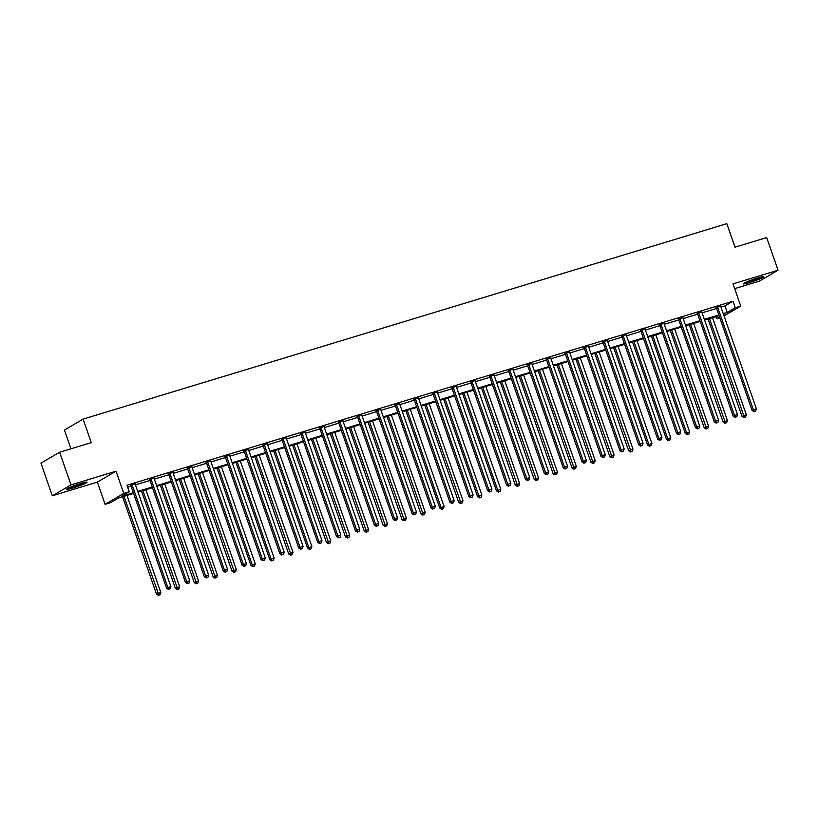 <?xml version="1.0" encoding="UTF-8"?>
<svg xmlns="http://www.w3.org/2000/svg" width="819" height="819" viewBox="0 0 819 819"><rect width="100%" height="100%" fill="white"/><g stroke="black" fill="none" stroke-linecap="round" stroke-linejoin="round"><path stroke-width="1.23" d="M80.723 483.435A10.831 0.962 -19.2 0 1 87.019 482.176A10.831 0.962 -19.2 0 1 72.85 488.042A10.831 0.962 -19.2 0 1 66.564 489.301A10.831 0.962 -19.2 0 1 80.723 483.435M757.514 277.969A10.831 0.962 -19.2 0 1 763.81 276.699A10.831 0.962 -19.2 0 1 749.641 282.565A10.831 0.962 -19.2 0 1 743.355 283.824A10.831 0.962 -19.2 0 1 757.514 277.969M734.663 288.626L759.377 281.122L778.05 270.219L733.015 283.886L740.745 306.091L724.016 315.858M59.623 452.231L70.997 484.879L52.324 495.792L40.95 463.144L59.623 452.231L91.288 442.618L83.098 419.113L726.832 223.669L735.022 247.184L766.676 237.571L778.05 270.219M719.788 317.69L716.564 318.673L719.522 316.943M715.857 316.636L716.564 318.673M133.579 493.417L118.591 497.962L110.596 502.641L105.088 504.309L123.761 493.407L129.269 491.728L121.273 496.406L133.343 492.741M52.324 495.792L97.359 482.115L105.088 504.309M70.956 448.792L64.425 430.026L83.098 419.113M154.126 478.05L149.519 479.739M191.902 466.584L187.295 468.273M229.678 455.108L225.071 456.807M267.444 443.642L262.848 445.341M305.221 432.176L300.614 433.875M342.997 420.71L338.39 422.399M380.774 409.234L376.167 410.933M418.55 397.768L413.943 399.467M456.316 386.302L451.719 388.001M494.092 374.836L489.486 376.525M531.869 363.36L527.262 365.059M569.645 351.894L565.038 353.593M607.422 340.428L602.815 342.127M645.188 328.962L640.591 330.661M682.964 317.496L678.357 319.185M720.74 306.019L716.134 307.719M127.703 487.233L131.06 486.21M135.463 484.879L149.949 480.477M154.351 479.146L168.837 474.744M173.239 473.402L187.725 469.011M192.127 467.669L206.613 463.278M211.015 461.936L225.501 457.545M229.904 456.203L244.39 451.812M248.792 450.47L263.278 446.068M267.68 444.737L282.166 440.335M286.558 439.004L301.054 434.602M305.446 433.271L319.932 428.869M324.334 427.538L338.82 423.136M343.222 421.795L357.708 417.403M362.111 416.062L376.597 411.67M380.999 410.329L395.485 405.937M399.887 404.596L414.373 400.194M418.775 398.863L433.261 394.461M437.663 393.13L452.149 388.728M456.552 387.397L471.038 382.995M475.429 381.664L489.926 377.262M494.318 375.931L508.804 371.529M513.206 370.188L527.692 365.796M532.094 364.455L546.58 360.063M550.982 358.722L565.468 354.33M569.87 352.989L584.356 348.587M588.759 347.256L603.245 342.854M607.647 341.523L622.133 337.121M626.535 335.79L641.021 331.388M645.423 330.057L659.909 325.655M664.301 324.324L678.797 319.922M683.189 318.581L697.675 314.189M702.078 312.848L716.564 308.456M720.966 307.115L724.958 305.907L732.964 301.228L126.996 485.206L129.269 491.728M701.852 311.752L697.245 313.452M664.076 323.229L659.479 324.918M626.31 334.695L621.703 336.394M588.533 346.161L583.927 347.86M550.757 357.627L546.15 359.326M512.981 369.103L508.374 370.792M475.204 380.569L470.608 382.268M437.438 392.035L432.831 393.734M399.662 403.501L395.055 405.2M361.885 414.977L357.279 416.666M324.109 426.443L319.502 428.132M286.333 437.909L281.736 439.608M248.566 449.375L243.96 451.074M210.79 460.841L206.183 462.54M173.014 472.317L168.407 474.006M135.237 483.783L130.63 485.483M732.964 301.228L735.237 307.76L740.745 306.091M97.359 482.115L116.032 471.201L70.997 484.879M116.032 471.201L123.761 493.407M723.238 313.646L727.231 312.438L735.237 307.76M137.735 491.4L152.221 487.008M156.624 485.667L171.11 481.275M175.512 479.934L189.998 475.542M194.4 474.201L208.886 469.809M213.288 468.468L227.774 464.066M232.176 462.735L246.662 458.333M251.064 457.002L265.551 452.6M269.953 451.269L284.439 446.867M288.841 445.536L303.327 441.134M307.719 439.793L322.215 435.401M326.607 434.06L341.093 429.668M345.495 428.327L359.981 423.935M364.383 422.594L378.869 418.192M383.272 416.861L397.758 412.459M402.16 411.128L416.646 406.726M421.048 405.395L435.534 400.993M439.936 399.662L454.422 395.26M458.824 393.929L473.31 389.527M477.712 388.186L492.199 383.794M496.59 382.453L511.087 378.061M515.479 376.72L529.965 372.328M534.367 370.987L548.853 366.584M553.255 365.254L567.741 360.851M572.143 359.521L586.629 355.118M591.031 353.788L605.517 349.385M609.92 348.055L624.406 343.652M628.808 342.322L643.294 337.919M647.696 336.578L662.182 332.186M666.584 330.845L681.07 326.453M685.462 325.112L699.958 320.72M704.35 319.379L718.836 314.977M723.566 314.578L724.559 313.994L723.474 314.322M719.082 315.663L704.586 320.055M700.194 321.396L685.708 325.798M681.306 327.129L666.82 331.531M662.417 332.862L647.931 337.264M643.529 338.595L629.043 342.997M624.641 344.328L610.155 348.73M605.753 350.061L591.267 354.463M586.865 355.804L572.379 360.196M567.976 361.537L553.49 365.929M549.088 367.27L534.602 371.662M530.21 373.003L515.714 377.405M511.322 378.736L496.836 383.138M492.434 384.469L477.948 388.871M473.546 390.202L459.06 394.604M454.658 395.935L440.172 400.337M435.769 401.668L421.283 406.07M416.881 407.412L402.395 411.803M397.993 413.145L383.507 417.536M379.105 418.878L364.619 423.269M360.217 424.611L345.731 429.013M341.339 430.344L326.842 434.746M322.451 436.077L307.964 440.479M303.562 441.81L289.076 446.212M284.674 447.543L270.188 451.945M265.786 453.276L251.3 457.678M246.898 459.019L232.412 463.411M228.01 464.752L213.524 469.144M209.121 470.485L194.635 474.877M190.233 476.218L175.747 480.62M171.345 481.951L156.859 486.353M152.467 487.684L137.971 492.086M724.958 305.907L727.231 312.438M717.792 307.616L716.533 308.353L752.098 410.473L753.357 409.735L717.792 307.616A1.392 1.259 59.7 0 0 717.536 307.156L717.393 306.982M754.473 411.373L755.681 411.005L754.473 411.373L753.357 409.735L756.377 408.814L720.822 306.695A1.392 1.259 59.7 0 1 720.74 306.183L720.74 305.968M716.533 308.353A1.392 1.259 59.7 0 0 716.277 307.893L715.929 307.463M752.098 410.473L753.971 411.67M755.681 411.005L756.377 408.814M708.087 319L742.004 416.369L746.283 414.711L712.489 317.659M709.469 318.581L744.379 417.27L743.877 417.567L745.597 416.902L744.379 417.27M746.283 414.711L745.597 416.902M743.877 417.567L742.004 416.369M698.904 313.349L697.645 314.087L733.21 416.206L734.469 415.468L698.904 313.349A1.392 1.259 59.7 0 0 698.648 312.889L698.515 312.715M735.585 417.106L736.803 416.738L735.585 417.106L734.469 415.468L737.499 414.547L701.934 312.428A1.392 1.259 59.7 0 1 701.852 311.916L701.852 311.701M697.645 314.087A1.392 1.259 59.7 0 0 697.389 313.626L697.041 313.196M733.21 416.206L735.083 417.403M736.803 416.738L737.499 414.547M680.016 319.082L678.756 319.819L714.322 421.939L715.581 421.201L680.016 319.082A1.392 1.259 59.7 0 0 679.76 318.622L679.627 318.448M716.697 422.839L717.915 422.471L716.697 422.839L715.581 421.201L718.611 420.28L683.046 318.161A1.392 1.259 59.7 0 1 682.964 317.649L682.964 317.434M678.756 319.819A1.392 1.259 59.7 0 0 678.501 319.359L678.152 318.929M714.322 421.939L716.195 423.136M717.915 422.471L718.611 420.28M689.209 324.733L723.116 422.102L727.405 420.444L693.601 323.392M690.581 324.314L725.491 423.003L724.989 423.3L726.709 422.635L725.491 423.003M727.405 420.444L726.709 422.635M724.989 423.3L723.116 422.102M670.321 330.466L704.227 427.835L708.517 426.177L674.713 329.125M671.693 330.047L706.602 428.736L706.101 429.033L707.821 428.378L706.602 428.736M708.517 426.177L707.821 428.378M706.101 429.033L704.227 427.835M760.831 277.047A9.367 0.829 -19.2 0 1 745.894 282.238M745.065 282.637A10.76 0.962 160.8 0 0 761.731 276.832M84.04 482.514A9.367 0.829 -19.2 0 1 69.103 487.714M68.274 488.114A10.76 0.962 160.8 0 0 84.941 482.309M661.128 324.815L659.868 325.552L695.433 427.672L696.693 426.934L661.128 324.815A1.392 1.259 59.7 0 0 660.872 324.355L660.738 324.181M697.819 428.572L699.027 428.214L697.819 428.572L696.693 426.934L699.723 426.013L664.158 323.894A1.392 1.259 59.7 0 1 664.076 323.382L664.076 323.167M659.868 325.552A1.392 1.259 59.7 0 0 659.612 325.092L659.264 324.662M695.433 427.672L697.307 428.869M699.027 428.214L699.723 426.013M651.433 336.199L685.339 433.568L689.629 431.91L655.835 334.858M652.804 335.78L686.598 432.831L687.725 434.479L687.213 434.766L688.933 434.111L687.725 434.479M689.629 431.91L688.933 434.111M687.213 434.766L685.339 433.568M642.25 330.548L640.98 331.286L676.545 433.405L677.804 432.667L642.25 330.548A1.392 1.259 59.7 0 0 641.983 330.088L641.85 329.924M678.931 434.316L680.139 433.947L678.931 434.316L677.804 432.667L680.835 431.746L645.27 329.627A1.392 1.259 59.7 0 1 645.188 329.115L645.198 328.9M640.98 331.286A1.392 1.259 59.7 0 0 640.724 330.825L640.376 330.395M676.545 433.405L678.419 434.602M680.139 433.947L680.835 431.746M632.544 341.933L666.451 439.301L670.741 437.643L636.947 340.602M633.916 341.513L667.71 438.564L668.836 440.212L668.324 440.499L670.044 439.844L668.836 440.212M670.741 437.643L670.044 439.844M668.324 440.499L666.451 439.301M623.361 336.281L622.092 337.018L657.657 439.138L658.916 438.4L623.361 336.281A1.392 1.259 59.7 0 0 623.095 335.821L622.962 335.657M660.042 440.049L661.25 439.68L660.042 440.049L658.916 438.4L661.947 437.479L626.381 335.36A1.392 1.259 59.7 0 1 626.3 334.848L626.31 334.633M622.092 337.018A1.392 1.259 59.7 0 0 621.836 336.558L621.488 336.128M657.657 439.138L659.53 440.346M661.25 439.68L661.947 437.479M613.656 347.666L647.563 445.034L651.852 443.386L618.058 346.335M615.028 347.246L648.822 444.297L649.948 445.945L649.436 446.242L651.156 445.577L649.948 445.945M651.852 443.386L651.156 445.577M649.436 446.242L647.563 445.034M604.473 342.014L603.204 342.751L638.769 444.871L640.028 444.133L604.473 342.014A1.392 1.259 59.7 0 0 604.217 341.554L604.074 341.39M641.154 445.782L642.362 445.413L641.154 445.782L640.028 444.133L643.058 443.222L607.493 341.103A1.392 1.259 59.7 0 1 607.411 340.581L607.422 340.376M603.204 342.751A1.392 1.259 59.7 0 0 602.948 342.291L602.6 341.871M638.769 444.871L640.653 446.079M642.362 445.413L643.058 443.222M594.768 353.398L628.675 450.767L632.964 449.119L599.17 352.068M596.14 352.989L631.06 451.678L630.558 451.975L632.268 451.31L631.06 451.678M632.964 449.119L632.268 451.31M630.558 451.975L628.675 450.767M585.585 347.747L584.326 348.484L619.881 450.604L621.14 449.866L585.585 347.747A1.392 1.259 59.7 0 0 585.329 347.287L585.186 347.123M622.266 451.515L623.474 451.146L622.266 451.515L621.14 449.866L624.17 448.955L588.605 346.836A1.392 1.259 59.7 0 1 588.523 346.314L588.533 346.109M584.326 348.484A1.392 1.259 59.7 0 0 584.06 348.024L583.712 347.604M619.881 450.604L621.764 451.812M623.474 451.146L624.17 448.955M575.88 359.132L609.786 456.511L614.076 454.852L580.282 357.801M577.252 358.722L612.172 457.411L611.67 457.708L613.38 457.043L612.172 457.411M614.076 454.852L613.38 457.043M611.67 457.708L609.786 456.511M566.697 353.491L565.438 354.228L600.992 456.347L602.262 455.61L566.697 353.491A1.392 1.259 59.7 0 0 566.441 353.03L566.298 352.856M603.378 457.248L604.586 456.879L603.378 457.248L602.262 455.61L605.282 454.688L569.727 352.569A1.392 1.259 59.7 0 1 569.645 352.057L569.645 351.842M565.438 354.228A1.392 1.259 59.7 0 0 565.182 353.767L564.834 353.337M600.992 456.347L602.876 457.545M604.586 456.879L605.282 454.688M556.992 364.864L590.898 462.244L595.188 460.585L561.394 363.534M558.363 364.455L593.284 463.144L592.782 463.441L594.492 462.776L593.284 463.144M595.188 460.585L594.492 462.776M592.782 463.441L590.898 462.244M547.809 359.224L546.549 359.961L582.104 462.08L583.374 461.343L547.809 359.224A1.392 1.259 59.7 0 0 547.553 358.763L547.409 358.589M584.49 462.981L585.698 462.612L584.49 462.981L583.374 461.343L586.394 460.421L550.839 358.302A1.392 1.259 59.7 0 1 550.757 357.79L550.757 357.575M546.549 359.961A1.392 1.259 59.7 0 0 546.293 359.5L545.945 359.07M582.104 462.08L583.988 463.278M585.698 462.612L586.394 460.421M538.103 370.608L572.01 467.977L576.3 466.318L542.506 369.267M539.475 370.188L574.395 468.877L573.894 469.174L575.603 468.509L574.395 468.877M576.3 466.318L575.603 468.509M573.894 469.174L572.01 467.977M528.92 364.957L527.661 365.694L563.226 467.813L564.486 467.076L528.92 364.957A1.392 1.259 59.7 0 0 528.664 364.496L528.521 364.322M565.601 468.714L566.82 468.345L565.601 468.714L564.486 467.076L567.506 466.154L531.951 364.035A1.392 1.259 59.7 0 1 531.869 363.523L531.869 363.308M527.661 365.694A1.392 1.259 59.7 0 0 527.405 365.233L527.057 364.803M563.226 467.813L565.1 469.011M566.82 468.345L567.506 466.154M519.215 376.341L553.132 473.71L557.411 472.051L523.617 375M520.597 375.921L555.507 474.611L555.006 474.907L556.725 474.242L555.507 474.611M557.411 472.051L556.725 474.242M555.006 474.907L553.132 473.71M510.032 370.69L508.773 371.427L544.338 473.546L545.597 472.809L510.032 370.69A1.392 1.259 59.7 0 0 509.776 370.229L509.643 370.055M546.713 474.447L547.931 474.078L546.713 474.447L545.597 472.809L548.628 471.887L513.063 369.768A1.392 1.259 59.7 0 1 512.981 369.256L512.981 369.041M508.773 371.427A1.392 1.259 59.7 0 0 508.517 370.966L508.169 370.536M544.338 473.546L546.212 474.744M547.931 474.078L548.628 471.887M500.337 382.074L534.244 479.443L538.533 477.784L504.729 380.733M501.709 381.654L536.619 480.343L536.117 480.64L537.837 479.985L536.619 480.343M538.533 477.784L537.837 479.985M536.117 480.64L534.244 479.443M491.144 376.423L489.885 377.16L525.45 479.279L526.709 478.542L491.144 376.423A1.392 1.259 59.7 0 0 490.888 375.962L490.755 375.788M527.825 480.19L529.043 479.821L527.825 480.19L526.709 478.542L529.739 477.62L494.174 375.501A1.392 1.259 59.7 0 1 494.092 374.989L494.092 374.774M489.885 377.16A1.392 1.259 59.7 0 0 489.629 376.699L489.281 376.269M525.45 479.279L527.323 480.477M529.043 479.821L529.739 477.62M481.449 387.807L515.356 485.176L519.645 483.517L485.841 386.466M482.821 387.387L517.731 486.087L517.229 486.373L518.949 485.718L517.731 486.087M519.645 483.517L518.949 485.718M517.229 486.373L515.356 485.176M472.256 382.156L470.997 382.893L506.562 485.012L507.821 484.275L472.256 382.156A1.392 1.259 59.7 0 0 472 381.695L471.867 381.531M508.947 485.923L510.155 485.554L508.947 485.923L507.821 484.275L510.851 483.353L475.286 381.234A1.392 1.259 59.7 0 1 475.204 380.722L475.215 380.507M470.997 382.893A1.392 1.259 59.7 0 0 470.741 382.432L470.393 382.002M506.562 485.012L508.435 486.21M510.155 485.554L510.851 483.353M462.561 393.54L496.468 490.909L500.757 489.25L466.963 392.209M463.933 393.12L497.727 490.171L498.853 491.82L498.341 492.106L500.061 491.451L498.853 491.82M500.757 489.25L500.061 491.451M498.341 492.106L496.468 490.909M453.378 387.889L452.108 388.626L487.674 490.745L488.933 490.008L453.378 387.889A1.392 1.259 59.7 0 0 453.112 387.428L452.979 387.264M490.059 491.656L491.267 491.287L490.059 491.656L488.933 490.008L491.963 489.086L456.398 386.967A1.392 1.259 59.7 0 1 456.316 386.455L456.326 386.24M452.108 388.626A1.392 1.259 59.7 0 0 451.853 388.165L451.504 387.735M487.674 490.745L489.547 491.953M491.267 491.287L491.963 489.086M443.673 399.273L477.579 496.642L481.869 494.993L448.075 397.942M445.045 398.853L478.839 495.904L479.965 497.553L479.453 497.85L481.173 497.184L479.965 497.553M481.869 494.993L481.173 497.184M479.453 497.85L477.579 496.642M434.49 393.622L433.22 394.359L468.785 496.478L470.045 495.741L434.49 393.622A1.392 1.259 59.7 0 0 434.224 393.161L434.09 392.997M471.171 497.389L472.379 497.02L471.171 497.389L470.045 495.741L473.075 494.83L437.51 392.711A1.392 1.259 59.7 0 1 437.428 392.188L437.438 391.984M433.22 394.359A1.392 1.259 59.7 0 0 432.964 393.898L432.616 393.478M468.785 496.478L470.659 497.686M472.379 497.02L473.075 494.83M424.785 405.006L458.691 502.375L462.981 500.726L429.187 403.675M426.156 404.596L461.077 503.286L460.565 503.583L462.285 502.917L461.077 503.286M462.981 500.726L462.285 502.917M460.565 503.583L458.691 502.375M415.602 399.355L414.332 400.092L449.897 502.211L451.156 501.474L415.602 399.355A1.392 1.259 59.7 0 0 415.346 398.894L415.202 398.73M452.283 503.122L453.491 502.753L452.283 503.122L451.156 501.474L454.187 500.563L418.622 398.443A1.392 1.259 59.7 0 1 418.54 397.932L418.55 397.717M414.332 400.092A1.392 1.259 59.7 0 0 414.076 399.631L413.728 399.211M449.897 502.211L451.781 503.419M453.491 502.753L454.187 500.563M405.896 410.739L439.803 508.118L444.093 506.459L410.299 409.408M407.268 410.329L441.062 507.381L442.188 509.019L441.687 509.316L443.396 508.65L442.188 509.019M444.093 506.459L443.396 508.65M441.687 509.316L439.803 508.118M396.713 405.098L395.454 405.835L431.009 507.954L432.268 507.217L396.713 405.098A1.392 1.259 59.7 0 0 396.457 404.637L396.314 404.463M433.394 508.855L434.602 508.486L433.394 508.855L432.268 507.217L435.298 506.296L399.733 404.176A1.392 1.259 59.7 0 1 399.652 403.665L399.662 403.45M395.454 405.835A1.392 1.259 59.7 0 0 395.188 405.374L394.84 404.944M431.009 507.954L432.893 509.152M434.602 508.486L435.298 506.296M387.008 416.482L420.915 513.851L425.204 512.192L391.41 415.141M388.38 416.062L423.3 514.752L422.799 515.049L424.508 514.383L423.3 514.752M425.204 512.192L424.508 514.383M422.799 515.049L420.915 513.851M377.825 410.831L376.566 411.568L412.121 513.687L413.39 512.95L377.825 410.831A1.392 1.259 59.7 0 0 377.569 410.37L377.426 410.196M414.506 514.588L415.714 514.219L414.506 514.588L413.39 512.95L416.41 512.029L380.855 409.909A1.392 1.259 59.7 0 1 380.774 409.398L380.774 409.183M376.566 411.568A1.392 1.259 59.7 0 0 376.31 411.107L375.962 410.677M412.121 513.687L414.004 514.885M415.714 514.219L416.41 512.029M368.12 422.215L402.027 519.584L406.316 517.925L372.522 420.874M369.492 421.795L404.412 520.485L403.91 520.782L405.62 520.116L404.412 520.485M406.316 517.925L405.62 520.116M403.91 520.782L402.027 519.584M358.937 416.564L357.678 417.301L393.233 519.42L394.502 518.683L358.937 416.564A1.392 1.259 59.7 0 0 358.681 416.103L358.538 415.929M395.618 520.321L396.826 519.952L395.618 520.321L394.502 518.683L397.522 517.762L361.967 415.642A1.392 1.259 59.7 0 1 361.885 415.131L361.885 414.916M357.678 417.301A1.392 1.259 59.7 0 0 357.422 416.84L357.074 416.41M393.233 519.42L395.116 520.618M396.826 519.952L397.522 517.762M349.232 427.948L383.138 525.317L387.428 523.658L353.634 426.607M350.604 427.528L385.524 526.218L385.022 526.515L386.732 525.849L385.524 526.218M387.428 523.658L386.732 525.849M385.022 526.515L383.138 525.317M340.049 422.297L338.79 423.034L374.355 525.153L375.614 524.416L340.049 422.297A1.392 1.259 59.7 0 0 339.793 421.836L339.65 421.662M376.73 526.054L377.948 525.696L376.73 526.054L375.614 524.416L378.634 523.495L343.079 421.375A1.392 1.259 59.7 0 1 342.997 420.864L342.997 420.649M338.79 423.034A1.392 1.259 59.7 0 0 338.534 422.573L338.186 422.143M374.355 525.153L376.228 526.351M377.948 525.696L378.634 523.495M330.344 433.681L364.26 531.05L368.54 529.391L334.746 432.34M331.726 433.261L366.636 531.951L366.134 532.248L367.854 531.592L366.636 531.951M368.54 529.391L367.854 531.592M366.134 532.248L364.26 531.05M321.161 428.03L319.901 428.767L355.466 530.886L356.726 530.149L321.161 428.03A1.392 1.259 59.7 0 0 320.905 427.569L320.772 427.395M357.842 531.797L359.06 531.429L357.842 531.797L356.726 530.149L359.756 529.228L324.191 427.108A1.392 1.259 59.7 0 1 324.109 426.597L324.109 426.382M319.901 428.767A1.392 1.259 59.7 0 0 319.645 428.306L319.297 427.876M355.466 530.886L357.34 532.084M359.06 531.429L359.756 529.228M311.466 439.414L345.372 536.783L349.662 535.124L315.858 438.073M312.838 438.994L347.747 537.694L347.246 537.981L348.966 537.325L347.747 537.694M349.662 535.124L348.966 537.325M347.246 537.981L345.372 536.783M302.272 433.763L301.013 434.5L336.578 536.619L337.837 535.882L302.272 433.763A1.392 1.259 59.7 0 0 302.016 433.302L301.883 433.138M338.953 537.53L340.172 537.162L338.953 537.53L337.837 535.882L340.868 534.961L305.303 432.841A1.392 1.259 59.7 0 1 305.221 432.33L305.221 432.115M301.013 434.5A1.392 1.259 59.7 0 0 300.757 434.039L300.409 433.609M336.578 536.619L338.452 537.817M340.172 537.162L340.868 534.961M292.578 445.147L326.484 542.516L330.774 540.857L296.969 443.816M293.949 444.727L328.859 543.427L328.358 543.714L330.077 543.058L328.859 543.427M330.774 540.857L330.077 543.058M328.358 543.714L326.484 542.516M283.384 439.496L282.125 440.233L317.69 542.352L318.949 541.615L283.384 439.496A1.392 1.259 59.7 0 0 283.128 439.035L282.995 438.871M320.075 543.263L321.283 542.895L320.075 543.263L318.949 541.615L321.98 540.694L286.415 438.585A1.392 1.259 59.7 0 1 286.333 438.063L286.343 437.848M282.125 440.233A1.392 1.259 59.7 0 0 281.869 439.772L281.521 439.342M317.69 542.352L319.564 543.56M321.283 542.895L321.98 540.694M273.689 450.88L307.596 548.249L311.885 546.601L278.091 449.549M275.061 450.46L308.855 547.512L309.981 549.16L309.469 549.457L311.189 548.791L309.981 549.16M311.885 546.601L311.189 548.791M309.469 549.457L307.596 548.249M264.506 445.229L263.237 445.966L298.802 548.085L300.061 547.348L264.506 445.229A1.392 1.259 59.7 0 0 264.24 444.768L264.107 444.604M301.187 548.996L302.395 548.628L301.187 548.996L300.061 547.348L303.091 546.437L267.526 444.318A1.392 1.259 59.7 0 1 267.444 443.796L267.455 443.591M263.237 445.966A1.392 1.259 59.7 0 0 262.981 445.505L262.633 445.086M298.802 548.085L300.675 549.293M302.395 548.628L303.091 546.437M254.801 456.613L288.708 553.982L292.997 552.334L259.203 455.282M256.173 456.203L291.093 554.893L290.581 555.19L292.301 554.524L291.093 554.893M292.997 552.334L292.301 554.524M290.581 555.19L288.708 553.982M245.618 450.962L244.349 451.709L279.914 553.818L281.173 553.081L245.618 450.962A1.392 1.259 59.7 0 0 245.362 450.501L245.219 450.337M282.299 554.729L283.507 554.361L282.299 554.729L281.173 553.081L284.203 552.17L248.638 450.051A1.392 1.259 59.7 0 1 248.556 449.539L248.566 449.324M244.349 451.709A1.392 1.259 59.7 0 0 244.093 451.238L243.745 450.819M279.914 553.818L281.787 555.026M283.507 554.361L284.203 552.17M235.913 462.346L269.82 559.725L274.109 558.067L240.315 461.015M237.285 461.936L271.079 558.988L272.205 560.626L271.693 560.923L273.413 560.257L272.205 560.626M274.109 558.067L273.413 560.257M271.693 560.923L269.82 559.725M226.73 456.705L225.46 457.442L261.026 559.561L262.285 558.824L226.73 456.705A1.392 1.259 59.7 0 0 226.474 456.244L226.331 456.07M263.411 560.462L264.619 560.094L263.411 560.462L262.285 558.824L265.315 557.903L229.75 455.784A1.392 1.259 59.7 0 1 229.668 455.272L229.678 455.057M225.46 457.442A1.392 1.259 59.7 0 0 225.205 456.982L224.856 456.552M261.026 559.561L262.909 560.759M264.619 560.094L265.315 557.903M217.025 468.089L250.931 565.458L255.221 563.8L221.427 466.748M218.397 467.669L252.191 564.721L253.317 566.359L252.815 566.656L254.525 565.99L253.317 566.359M255.221 563.8L254.525 565.99M252.815 566.656L250.931 565.458M207.842 462.438L206.583 463.175L242.137 565.294L243.397 564.557L207.842 462.438A1.392 1.259 59.7 0 0 207.586 461.977L207.442 461.803M244.523 566.195L245.731 565.827L244.523 566.195L243.397 564.557L246.427 563.636L210.862 461.517A1.392 1.259 59.7 0 1 210.78 461.005L210.79 460.79M206.583 463.175A1.392 1.259 59.7 0 0 206.316 462.715L205.968 462.285M242.137 565.294L244.021 566.492M245.731 565.827L246.427 563.636M198.137 473.822L232.043 571.191L236.333 569.533L202.539 472.481M199.508 473.402L234.429 572.092L233.927 572.389L235.637 571.723L234.429 572.092M236.333 569.533L235.637 571.723M233.927 572.389L232.043 571.191M188.954 468.171L187.694 468.908L223.249 571.027L224.519 570.29L188.954 468.171A1.392 1.259 59.7 0 0 188.698 467.71L188.554 467.536M225.635 571.928L226.843 571.56L225.635 571.928L224.519 570.29L227.539 569.369L191.984 467.25A1.392 1.259 59.7 0 1 191.902 466.738L191.902 466.523M187.694 468.908A1.392 1.259 59.7 0 0 187.438 468.448L187.09 468.018M223.249 571.027L225.133 572.225M226.843 571.56L227.539 569.369M179.248 479.555L213.155 576.924L217.445 575.266L183.651 478.214M180.62 479.135L215.54 577.825L215.039 578.122L216.748 577.456L215.54 577.825M217.445 575.266L216.748 577.456M215.039 578.122L213.155 576.924M170.065 473.904L168.806 474.641L204.361 576.76L205.63 576.023L170.065 473.904A1.392 1.259 59.7 0 0 169.809 473.443L169.666 473.269M206.746 577.661L207.954 577.303L206.746 577.661L205.63 576.023L208.65 575.102L173.096 472.983A1.392 1.259 59.7 0 1 173.014 472.471L173.014 472.256M168.806 474.641A1.392 1.259 59.7 0 0 168.55 474.181L168.202 473.751M204.361 576.76L206.245 577.958M207.954 577.303L208.65 575.102M160.36 485.288L194.267 582.657L198.556 580.999L164.762 483.947M161.732 484.868L196.652 583.558L196.15 583.855L197.86 583.2L196.652 583.558M198.556 580.999L197.86 583.2M196.15 583.855L194.267 582.657M151.177 479.637L149.918 480.374L185.483 582.493L186.742 581.756L151.177 479.637A1.392 1.259 59.7 0 0 150.921 479.176L150.788 479.002M187.858 583.404L189.076 583.036L187.858 583.404L186.742 581.756L189.762 580.835L154.207 478.716A1.392 1.259 59.7 0 1 154.126 478.204L154.126 477.989M149.918 480.374A1.392 1.259 59.7 0 0 149.662 479.914L149.314 479.484M185.483 582.493L187.356 583.691M189.076 583.036L189.762 580.835M141.472 491.021L175.389 588.39L179.668 586.732L145.874 489.68M142.854 490.601L177.764 589.301L177.262 589.588L178.982 588.933L177.764 589.301M179.668 586.732L178.982 588.933M177.262 589.588L175.389 588.39M132.289 485.37L131.03 486.107L166.595 588.226L167.854 587.489L132.289 485.37A1.392 1.259 59.7 0 0 132.033 484.909L131.9 484.746M168.97 589.137L170.188 588.769L168.97 589.137L167.854 587.489L170.884 586.568L135.319 484.449A1.392 1.259 59.7 0 1 135.237 483.937L135.237 483.722M131.03 486.107A1.392 1.259 59.7 0 0 130.774 485.647L130.426 485.217M166.595 588.226L168.468 589.424M170.188 588.769L170.884 586.568M122.594 496.754L156.501 594.123L160.79 592.465L126.986 495.423M123.966 496.334L158.876 595.034L158.374 595.331L160.094 594.666L158.876 595.034M160.79 592.465L160.094 594.666M158.374 595.331L156.501 594.123M717.536 307.156L716.277 307.893M698.648 312.889L697.389 313.626M679.76 318.622L678.501 319.359M660.872 324.355L659.612 325.092M641.983 330.088L640.724 330.825M623.095 335.821L621.836 336.558M604.217 341.554L602.948 342.291M585.329 347.287L584.06 348.024M566.441 353.03L565.182 353.767M547.553 358.763L546.293 359.5M528.664 364.496L527.405 365.233M509.776 370.229L508.517 370.966M490.888 375.962L489.629 376.699M472 381.695L470.741 382.432M453.112 387.428L451.853 388.165M434.224 393.161L432.964 393.898M415.346 398.894L414.076 399.631M396.457 404.637L395.188 405.374M377.569 410.37L376.31 411.107M358.681 416.103L357.422 416.84M339.793 421.836L338.534 422.573M320.905 427.569L319.645 428.306M302.016 433.302L300.757 434.039M283.128 439.035L281.869 439.772M264.24 444.768L262.981 445.505M245.362 450.501L244.093 451.238M226.474 456.244L225.205 456.982M207.586 461.977L206.316 462.715M188.698 467.71L187.438 468.448M169.809 473.443L168.55 474.181M150.921 479.176L149.662 479.914M132.033 484.909L130.774 485.647"/></g></svg>
